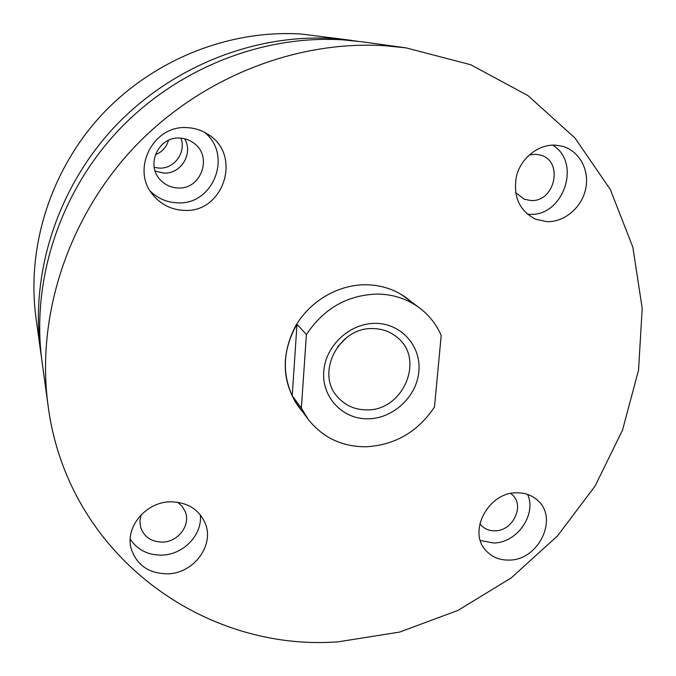 <?xml version="1.0" encoding="UTF-8"?>
<svg xmlns="http://www.w3.org/2000/svg" width="676" height="676" viewBox="0 0 676 676"><rect width="100%" height="100%" fill="white"/><g stroke="black" fill="none" stroke-linecap="round" stroke-linejoin="round"><path stroke-width="1.01" d="M168.434 140.363C166.423 147.326 162.046 152.117 155.311 154.745M180.914 138.166C186.483 152.438 174.163 169.194 158.961 168.087L154.238 167.394M41.397 356.7L40.67 351.757C30.023 274.152 56.987 188.697 114.075 127.409C171.383 66.341 255.258 33.352 334.029 38.583L356.979 41.151M40.67 351.757L36.014 317.982C26.313 247.112 50.666 169.693 102.253 114.286C154.052 59.082 229.984 29.296 301.826 34.087L352.044 40.425M167.471 573.831C193.733 573.586 214.892 545.05 205.073 522.954C198.744 509.205 187.286 502.167 170.698 501.829C146.134 501.736 124.883 526.917 131.161 548.591C136.628 565.128 148.728 573.544 167.471 573.831M130.214 539.093C137.38 549.867 147.909 555.207 161.809 555.114C183.365 554.802 202.572 534.75 200.333 514.858M141.123 514.791L139.89 521.035L140.6 527.221C144.03 536.93 151.289 541.89 162.375 542.118C178.058 542.067 190.86 525.193 185.317 511.817L182.283 506.468L177.687 502.251M183.745 210.346C223.443 213.531 242.642 155.21 208.124 134.431C201.862 130.333 194.967 128.085 187.455 127.679C153.41 124.502 130.603 169.372 152.937 194.865C160.981 204.558 171.256 209.712 183.745 210.346M150.309 191.147C157.812 198.448 166.752 202.335 177.137 202.808C213.337 205.715 233.305 154.5 204.194 132.133M177.78 187.962C201.076 189.922 213.143 156.325 193.708 143.05C189.626 140.025 185.038 138.377 179.951 138.107C158.784 136.163 145.365 164.682 160.212 179.731C164.969 184.861 170.825 187.598 177.78 187.962M155.167 171.07L163.651 173.048C180.838 174.374 193.598 153.621 184.649 138.774M546.867 221.66C564.452 222.286 581.842 207.549 585.703 188.79C589.742 170.065 579.34 150.79 562.305 146.236L555.376 145.146C538.426 144.241 521.188 157.846 516.523 175.861C512.797 196.141 519.126 210.591 535.493 219.201L546.867 221.66M527.305 214.174L529.122 214.284C563.201 217.216 582.154 162.477 552.588 145.129M515.56 192.483L524.204 199.183L530.609 200.502C554.971 202.606 564.08 160.981 540.318 155.032L535.595 154.238L529.207 154.956M509.239 560.083C538.679 560.269 558.849 518.298 537.614 500.358C531.944 495.212 524.973 492.686 516.717 492.796C488.266 492.204 467.437 531.885 486.052 550.67C492.06 557.176 499.784 560.311 509.239 560.083M480.366 540.513L493.683 542.997C516.988 542.989 536.888 514.613 527.618 494.409M479.85 523.655L481.151 525.269C484.776 529.071 489.39 530.922 494.993 530.812C512.763 531.04 525.007 505.842 512.374 494.807L510.794 493.463M406.014 47.861L361.998 41.794L343.526 39.909C262.727 34.552 176.504 68.479 117.565 131.296C58.846 194.316 31.121 282.137 42.039 361.719L48.097 405.735C67.516 555.038 204.177 652.163 338.338 641.794L399.567 632.094L457.897 610.436L511.174 577.938L557.472 535.95L595.083 486.069L622.52 430.113L638.55 370.102L642.2 308.315L632.854 247.222L610.335 189.525L575.006 138.022L527.871 95.536L470.699 64.727L406.014 47.861L385.531 45.782C295.877 39.859 199.276 78.002 133.088 148.534C67.127 219.278 35.972 317.576 48.097 405.735M302.476 411.591L298.386 406.597C282.053 382.126 280.937 355.618 295.023 327.066C309.355 301.259 338.304 284.25 366.612 284.757C381.729 285.154 395.139 289.615 406.842 298.15L411.845 302.24M367.905 418.816C393.102 418.697 416.729 396.736 418.858 371.496C421.368 346.256 401.392 323.466 375.679 323.373C349.999 322.891 325.367 345.723 323.736 371.546C321.717 397.378 342.69 419.306 367.905 418.816M366.51 409.867C402.921 411.278 425.373 359.277 397.268 337.425C390.441 331.722 382.388 328.773 373.101 328.595C338.98 326.719 315.117 373.313 337.662 397.023C345.208 405.482 354.824 409.766 366.51 409.867M337.552 346.746L346.991 337.307M301.361 408.076L307.96 419.019C322.435 437.44 341.659 446.701 365.631 446.794C394.776 445.256 417.726 431.998 434.482 407.02L441.2 335.465C436.333 324.294 429.023 315.05 419.264 307.732C407.298 298.995 393.567 294.44 378.07 294.06C347.802 294.753 323.914 308.248 306.405 334.535L296.992 324.277C283.286 348.402 281.689 372.239 292.218 395.781L301.361 408.076L306.405 334.535M296.992 324.277L292.218 395.781M294.837 401.274L307.96 419.019M401.527 294.601L419.264 307.732"/></g></svg>
